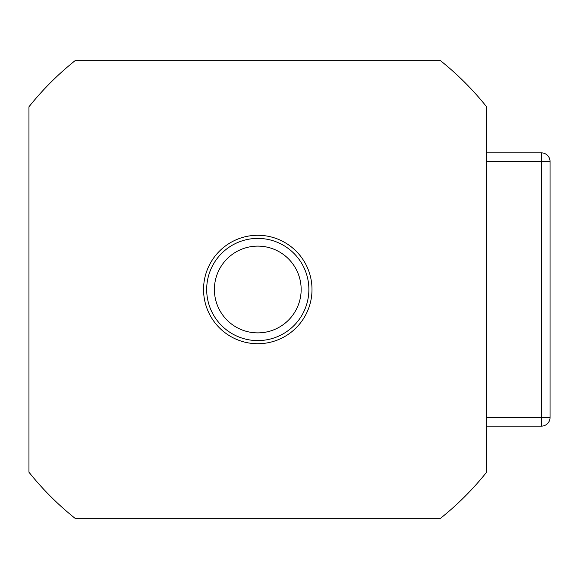 <?xml version="1.0" encoding="UTF-8"?>
<svg xmlns="http://www.w3.org/2000/svg" width="579" height="579" viewBox="0 0 579 579"><rect width="100%" height="100%" fill="white"/><g stroke="black" fill="none" stroke-linecap="round" stroke-linejoin="round"><path stroke-width="0.87" d="M308.875 289.5A51.097 51.097 0 0 0 257.778 238.403A51.097 51.097 0 0 0 206.681 289.5A51.097 51.097 0 0 0 257.778 340.597A51.097 51.097 0 0 0 308.875 289.5M257.778 332.882A43.382 43.382 0 0 0 295.348 267.809A43.382 43.382 0 0 0 220.208 267.809A43.382 43.382 0 0 0 257.778 332.882M486.606 472.196A292.815 292.815 0 0 1 440.474 518.328L75.082 518.328A292.815 292.815 0 0 1 28.95 472.196L28.95 106.804A292.815 292.815 0 0 1 75.082 60.672L440.474 60.672A292.815 292.815 0 0 1 486.606 106.804L486.606 472.196M486.606 426.144L541.372 426.144A8.678 8.678 0 0 0 550.05 417.473L550.05 161.527L486.606 161.527M486.606 417.473L541.372 417.473L541.372 152.856L486.606 152.856M312.001 289.5A54.223 54.223 0 0 0 257.778 235.277A54.223 54.223 0 0 0 203.555 289.5A54.223 54.223 0 0 0 257.778 343.723A54.223 54.223 0 0 0 312.001 289.5M541.372 426.144L541.372 417.473L550.05 417.473M541.372 152.856A8.678 8.678 0 0 1 550.05 161.527"/></g></svg>
